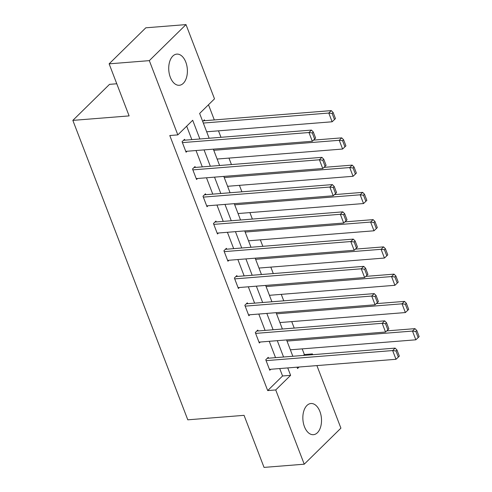 <?xml version="1.0" encoding="UTF-8"?>
<svg xmlns="http://www.w3.org/2000/svg" width="492" height="492" viewBox="0 0 492 492"><rect width="100%" height="100%" fill="white"/><g stroke="black" fill="none" stroke-linecap="round" stroke-linejoin="round"><path stroke-width="0.74" d="M304.45 426.699A15.633 9.28 -94.6 0 1 310.938 403.514A15.633 9.28 -94.6 0 1 319.911 411.503A15.633 9.28 -94.6 0 1 313.422 434.682A15.633 9.28 -94.6 0 1 304.45 426.699M170.324 77.293A15.633 9.28 -94.6 0 1 176.812 54.114A15.633 9.28 -94.6 0 1 185.792 62.103A15.633 9.28 -94.6 0 1 179.297 85.282A15.633 9.28 -94.6 0 1 170.324 77.293M116.782 83.769L109.525 84.347L72.847 120.386L187.79 419.824L244.057 415.34L264.044 467.4L304.234 464.196L275.735 389.947L290.606 375.341L287.752 367.918M72.847 120.386L129.113 115.903L109.132 63.843L145.81 27.804L186.001 24.6L214.506 98.849L199.635 113.455L209.149 138.246M303.484 355.427L304.376 354.554L302.193 348.871M294.21 328.078L291.731 321.614M283.749 300.821L281.27 294.364M273.288 273.57L270.809 267.107M262.826 246.314L260.348 239.856M252.365 219.063L249.887 212.599M241.904 191.812L239.426 185.349M231.443 164.556L228.965 158.092M220.982 137.305L218.497 130.841M214.315 119.937L208.485 104.759M304.376 354.554L312.414 353.914L312.709 354.689M316.897 365.593L340.913 428.157L304.234 464.196M202.704 121.462L204.377 119.827L204.709 120.7M199.875 138.984L192.692 120.276L177.821 134.888L169.783 135.528L267.691 390.587L282.562 375.98L279.714 368.557M275.532 357.653L269.253 341.307M265.071 330.396L258.792 314.05M254.604 303.146L248.331 286.799M244.143 275.895L237.87 259.548M233.682 248.638L227.409 232.292M223.22 221.388L216.947 205.041M212.759 194.131L206.486 177.784M202.298 166.88L196.025 150.534M191.837 139.623L186.677 126.186M184.881 140.183L184.549 139.31L182.071 141.739L186.093 152.225L187.089 151.247M195.342 167.434L195.01 166.56L192.532 168.996L196.554 179.475L197.55 178.498M205.804 194.684L205.472 193.811L202.993 196.246L207.015 206.732L208.011 205.748M216.265 221.941L215.933 221.068L213.454 223.503L217.476 233.983L218.473 233.005M226.726 249.192L226.394 248.319L223.915 250.754L227.937 261.24L228.934 260.256M237.193 276.449L236.855 275.575L234.377 278.011L238.399 288.49L239.395 287.512M247.654 303.699L247.316 302.826L244.838 305.261L248.86 315.741L249.856 314.763M258.115 330.956L257.777 330.083L255.299 332.518L259.321 342.998L260.323 342.02M268.577 358.207L268.238 357.333L265.76 359.769L269.782 370.248L270.784 369.271M109.132 63.843L149.322 60.639L186.001 24.6M267.691 390.587L275.735 389.947M177.821 134.888L149.322 60.639M283.57 357.014L277.291 340.667M273.109 329.757L266.83 313.41M262.642 302.506L256.369 286.159M252.181 275.249L245.908 258.903M241.72 247.999L235.447 231.652M231.258 220.748L224.985 204.395M220.797 193.491L214.524 177.145M210.336 166.241L204.063 149.894M297.027 367.18L297.543 368.52L299.075 367.014M311.528 354.781L312.414 353.914M213.337 149.15L219.61 165.496M223.798 176.407L230.072 192.753M234.26 203.657L240.533 220.004M244.721 230.914L250.994 247.261M255.182 258.165L261.455 274.511M265.643 285.422L271.916 301.768M276.104 312.672L282.377 329.019M286.565 339.923L292.838 356.276M282.562 375.98L290.606 375.341M182.403 142.612L308.958 132.526L311.436 130.091L183.547 140.288M185.755 151.351L312.309 141.266L308.958 132.526L312.297 132.938L314.64 139.058L315.63 138.08L313.287 131.967L312.297 132.938M311.436 130.091L313.287 131.967M314.64 139.058L312.309 141.266M203.313 123.049L328.785 113.049L332.137 121.782L206.671 131.782M332.125 113.461L334.468 119.574L335.458 118.603L333.115 112.49L332.125 113.461L328.785 113.049L331.264 110.614L203.374 120.804M332.137 121.782L334.468 119.574M333.115 112.49L331.264 110.614M192.864 169.869L319.419 159.783L321.897 157.348L194.014 167.538M196.216 178.602L322.77 168.516L319.419 159.783L322.758 160.195L325.101 166.308L326.098 165.337L323.748 159.223L322.758 160.195M321.897 157.348L323.748 159.223M325.101 166.308L322.77 168.516M203.325 197.12L329.88 187.034L332.358 184.598L204.475 194.795M206.683 205.859L333.232 195.773L329.88 187.034L333.219 187.446L335.562 193.565L336.559 192.587L334.209 186.474L333.219 187.446M332.358 184.598L334.209 186.474M335.562 193.565L333.232 195.773M213.774 150.3L339.246 140.3L342.598 149.039L217.132 159.039M342.586 140.718L344.929 146.831L345.925 145.853L343.576 139.74L342.586 140.718L339.246 140.3L341.725 137.865L313.521 140.115M342.598 149.039L344.929 146.831M343.576 139.74L341.725 137.865M224.235 177.557L349.707 167.557L353.059 176.29L227.593 186.29M353.047 167.969L355.39 174.082L356.386 173.11L354.037 166.997L353.047 167.969L349.707 167.557L352.186 165.121L323.988 167.366M353.059 176.29L355.39 174.082M354.037 166.997L352.186 165.121M213.786 224.377L340.341 214.291L342.819 211.855L214.936 222.046M217.144 233.11L343.699 223.024L340.341 214.291L343.68 214.703L346.03 220.816L347.02 219.844L344.671 213.725L343.68 214.703M342.819 211.855L344.671 213.725M346.03 220.816L343.699 223.024M224.247 251.627L350.802 241.541L353.281 239.106L225.398 249.303M227.605 260.366L354.16 250.274L350.802 241.541L354.142 241.953L356.491 248.066L357.481 247.095L355.132 240.982L354.142 241.953M353.281 239.106L355.132 240.982M356.491 248.066L354.16 250.274M234.715 278.884L361.263 268.798L363.742 266.363L235.859 276.553M238.067 287.617L364.621 277.531L361.263 268.798L364.603 269.21L366.952 275.323L367.942 274.351L365.593 268.232L364.603 269.21M363.742 266.363L365.593 268.232M366.952 275.323L364.621 277.531M234.702 204.807L360.169 194.807L363.526 203.547L238.054 213.546M363.508 195.219L365.851 201.339L366.847 200.361L364.498 194.248L363.508 195.219L360.169 194.807L362.647 192.372L334.449 194.623M363.526 203.547L365.851 201.339M364.498 194.248L362.647 192.372M245.164 232.064L370.63 222.064L373.988 230.797L248.515 240.797M373.969 222.476L376.318 228.589L377.309 227.618L374.959 221.498L373.969 222.476L370.63 222.064L373.108 219.629L344.91 221.874M373.988 230.797L376.318 228.589M374.959 221.498L373.108 219.629M255.625 259.315L381.091 249.315L384.449 258.048L258.976 268.054M384.43 249.727L386.78 255.846L387.77 254.868L385.421 248.755L384.43 249.727L381.091 249.315L383.569 246.879L355.372 249.13M384.449 258.048L386.78 255.846M385.421 248.755L383.569 246.879M245.176 306.135L371.731 296.049L374.209 293.613L246.32 303.804M248.528 314.868L375.082 304.782L371.731 296.049L375.064 296.461L377.413 302.574L378.403 301.602L376.054 295.489L375.064 296.461M374.209 293.613L376.054 295.489M377.413 302.574L375.082 304.782M266.086 286.572L391.558 276.572L394.91 285.305L269.438 295.305M394.892 276.984L397.241 283.097L398.231 282.125L395.882 276.006L394.892 276.984L391.558 276.572L394.037 274.136L365.833 276.381M394.91 285.305L397.241 283.097M395.882 276.006L394.037 274.136M255.637 333.392L382.192 323.299L384.67 320.864L256.781 331.061M258.989 342.124L385.543 332.038L382.192 323.299L385.525 323.718L387.874 329.831L388.864 328.853L386.515 322.74L385.525 323.718M384.67 320.864L386.515 322.74M387.874 329.831L385.543 332.038M276.547 313.822L402.019 303.822L405.371 312.555L279.899 322.555M405.353 304.234L407.702 310.347L408.692 309.376L406.343 303.263L405.353 304.234L402.019 303.822L404.498 301.387L376.294 303.638M405.371 312.555L407.702 310.347M406.343 303.263L404.498 301.387M266.098 360.642L392.653 350.556L395.131 348.121L267.242 358.311M269.45 369.375L396.005 359.289L392.653 350.556L395.986 350.968L398.336 357.081L399.326 356.11L396.976 349.997L395.986 350.968M395.131 348.121L396.976 349.997M398.336 357.081L396.005 359.289M287.008 341.079L412.481 331.073L415.832 339.812L290.36 349.812M415.814 331.491L418.163 337.604L419.153 336.626L416.804 330.513L415.814 331.491L412.481 331.073L414.959 328.644L386.755 330.888M415.832 339.812L418.163 337.604M416.804 330.513L414.959 328.644"/></g></svg>
